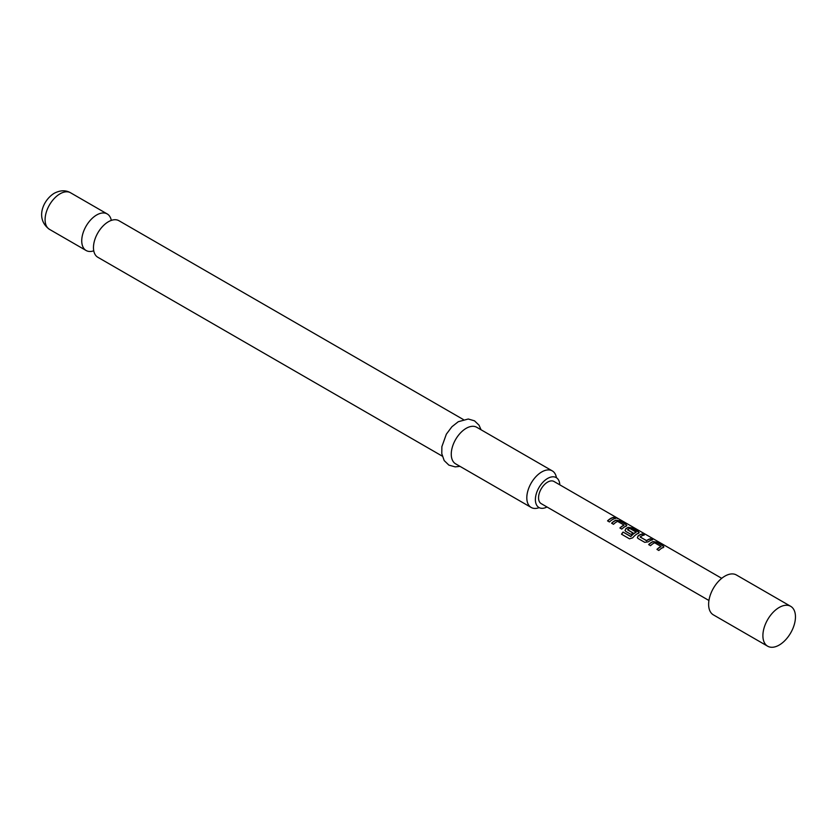 <?xml version="1.0" encoding="UTF-8"?>
<svg xmlns="http://www.w3.org/2000/svg" width="837" height="837" viewBox="0 0 837 837"><rect width="100%" height="100%" fill="white"/><g stroke="black" fill="none" stroke-linecap="round" stroke-linejoin="round"><path stroke-width="1.26" d="M617.622 518.563L617.371 518.406C615.258 517.308 614.62 517.182 615.446 518.051M615.53 517.81L617.486 518.176C615.362 517.078 614.703 516.952 615.53 517.81L615.007 517.276M618.072 518.595L617.371 518.406M442.271 456.134L97.835 257.273A21.113 12.189 -60 0 1 93.765 244.027A21.113 12.189 -60 0 1 105.431 223.803A21.113 12.189 -60 0 1 108.391 221.753A21.113 12.189 -60 0 1 118.948 220.717L463.384 419.567M779.184 645.065A23.028 13.298 -60 0 1 767.665 646.206A23.028 13.298 -60 0 1 762.894 635.67A23.028 13.298 -60 0 1 779.184 607.463L779.184 607.463A23.028 13.298 -60 0 1 790.693 606.323A23.028 13.298 -60 0 1 794.219 624.779A23.028 13.298 -60 0 1 779.184 645.065M767.665 646.206L713.386 614.871A23.028 13.298 -60 0 1 709.86 596.425A23.028 13.298 -60 0 1 724.905 576.128A23.028 13.298 -60 0 1 736.414 574.988L790.693 606.323M556.438 477.739A21.113 12.189 120 0 0 552.294 470.896A21.113 12.189 120 0 0 541.738 471.942A21.113 12.189 120 0 0 527.948 490.545A21.113 12.189 120 0 0 531.181 507.463A21.113 12.189 120 0 0 539.174 507.64M547 506.992A17.274 9.971 -60 0 1 538.965 507.525A17.274 9.971 -60 0 1 536.318 493.684A17.274 9.971 -60 0 1 547.597 478.461A17.274 9.971 -60 0 1 556.239 477.613A17.274 9.971 -60 0 1 559.796 484.832M111.311 220.403A21.113 12.189 120 0 0 107.22 213.948A21.113 12.189 120 0 0 96.663 214.983A21.113 12.189 120 0 0 82.873 233.586A21.113 12.189 120 0 0 86.117 250.504A21.113 12.189 120 0 0 93.754 250.807M552.294 470.896L476.734 427.278A21.113 12.189 120 0 0 466.188 428.324A21.113 12.189 120 0 0 452.398 446.927A21.113 12.189 120 0 0 455.631 463.844L531.181 507.463M663.207 547.461L663.155 545.944L656.501 542.104L653.017 541.581A12.796 7.387 -60 0 0 651.699 542.219A12.796 7.387 -60 0 0 648.644 544.605L650.548 545.693A12.796 7.387 -60 0 1 653.603 543.318A12.796 7.387 -60 0 1 654.66 542.784L661.063 546.477A12.796 7.387 -60 0 0 659.995 547.011A12.796 7.387 -60 0 0 656.94 549.386L658.845 550.484A12.796 7.387 -60 0 1 661.9 548.109A12.796 7.387 -60 0 1 663.207 547.461L663.908 546.875M642.387 533.954A12.796 7.387 -60 0 0 639.353 535.094A12.796 7.387 -60 0 0 638.014 535.983L637.386 537.699L638.076 538.494L644.72 542.334L648.215 541.863A12.796 7.387 -60 0 1 649.554 540.984A12.796 7.387 -60 0 1 652.578 539.834L650.621 538.965A12.534 7.24 -60 0 0 646.582 540.786L640.169 536.894A12.796 7.387 -60 0 1 641.257 536.193A12.796 7.387 -60 0 1 644.281 535.042L642.324 534.184A12.534 7.24 -60 0 0 638.045 536.172L637.417 537.793M630.826 536.339A12.796 7.387 -60 0 1 635.095 532.635A12.796 7.387 -60 0 1 636.151 532.091L636.13 532.311A12.534 7.24 -60 0 0 630.91 536.475L623.073 532.06A12.796 7.387 -60 0 0 621.514 534.205L629.497 538.819L632.709 537.825A12.796 7.387 -60 0 1 637.198 533.849A12.796 7.387 -60 0 1 638.516 533.2L639.206 532.614M638.485 533.431L638.401 531.913L631.747 528.074L628.294 527.54A12.534 7.24 -60 0 0 625.699 529.047L625.03 530.564L625.72 531.369L631.171 534.508A12.796 7.387 -60 0 1 633.013 532.928L627.614 529.643A12.796 7.387 -60 0 1 628.702 528.942A12.796 7.387 -60 0 1 629.759 528.398L636.151 532.091M625.668 528.848A12.796 7.387 -60 0 1 627.007 527.969A12.796 7.387 -60 0 1 628.315 527.32L631.809 527.844L638.464 531.683L638.516 533.2M626.17 526.075L626.107 524.558L619.464 520.719L615.969 520.185A12.796 7.387 -60 0 0 614.661 520.834A12.796 7.387 -60 0 0 611.606 523.209L613.5 524.307A12.796 7.387 -60 0 1 616.555 521.932A12.796 7.387 -60 0 1 617.622 521.388L624.015 525.081A12.796 7.387 -60 0 0 622.958 525.626A12.796 7.387 -60 0 0 619.903 528.001L621.797 529.099A12.796 7.387 -60 0 1 624.852 526.724A12.796 7.387 -60 0 1 626.17 526.075L626.861 525.49M613.636 517.35A12.796 7.387 -60 0 0 610.602 518.501A12.796 7.387 -60 0 0 607.547 520.876L609.451 521.974A12.796 7.387 -60 0 1 612.506 519.599A12.796 7.387 -60 0 1 615.54 518.448L613.573 517.58A12.534 7.24 -60 0 0 607.693 520.959M721.724 578.325L554 481.484A12.796 7.387 120 0 0 547.597 482.122A12.796 7.387 120 0 0 539.237 493.391A12.796 7.387 120 0 0 541.204 503.644L708.929 600.485M640.169 537.061L646.562 540.587A12.796 7.387 -60 0 1 647.65 539.886A12.796 7.387 -60 0 1 650.684 538.735M615.185 518.511L613.573 517.58M619.464 520.719L615.948 520.415A12.534 7.24 -60 0 0 611.742 523.292M626.107 524.558L619.401 520.949M626.139 526.295L626.055 524.789M620.039 528.084A12.534 7.24 -60 0 1 623.994 525.301L624.015 525.081M625.699 529.047L625.072 530.668M632.877 533.033L627.614 529.811M630.679 536.527L623.073 532.06M621.64 534.278A12.534 7.24 -60 0 1 623.157 532.186M652.232 539.907L650.621 538.965M643.935 535.115L642.324 534.184M656.501 542.104L652.986 541.801A12.534 7.24 -60 0 0 648.79 544.678M663.155 545.944L656.449 542.334M663.186 547.68L663.092 546.174M657.087 549.47A12.534 7.24 -60 0 1 661.042 546.697L661.063 546.477M49.456 229.338C34.924 218.792 43.053 200.043 54.259 193.253C60.337 190.145 65.778 189.978 70.57 192.782A21.113 12.189 120 0 0 60.013 193.828A21.113 12.189 120 0 0 46.223 212.431A21.113 12.189 120 0 0 49.456 229.338L86.117 250.504M459.942 466.335L455.171 466.889L448.873 465.11L444.185 460.57L441.779 453.675L441.873 446.655L446.351 434.173L451.907 426.755L458.257 421.722L468.249 419.013L474.506 420.823L479.057 425.217L481.055 429.768M70.57 192.782L107.22 213.948"/></g></svg>
